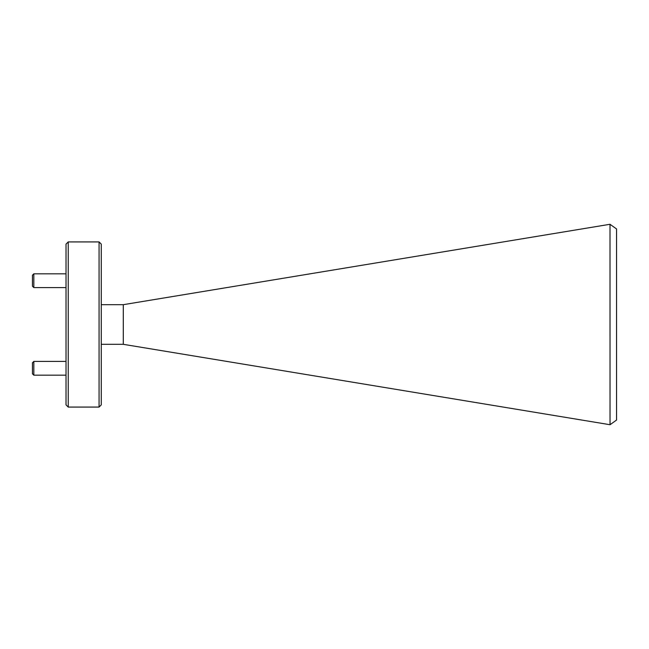 <?xml version="1.0" encoding="UTF-8"?>
<svg xmlns="http://www.w3.org/2000/svg" width="649" height="649" viewBox="0 0 649 649"><rect width="100%" height="100%" fill="white"/><g stroke="black" fill="none" stroke-linecap="round" stroke-linejoin="round"><path stroke-width="0.97" d="M610.003 224.286L616.55 228.951L616.55 420.049L610.036 424.722L610.003 224.286L123.286 304.681L101.268 304.681M123.286 304.681L123.286 344.319L101.268 344.319M610.003 424.714L123.286 344.319M101.268 244.121L101.268 404.879L99.062 407.077L99.062 241.923L101.268 244.121M68.234 407.077L66.028 404.879L66.028 244.121L68.234 241.923L68.234 407.077L99.062 407.077M33.829 287.588L32.45 286.209L32.45 275.2L33.829 273.821L33.829 287.588L66.028 287.588M33.829 273.821L66.028 273.821M33.829 375.179L32.45 373.8L32.45 362.791L33.829 361.412L33.829 375.179L66.028 375.179M33.829 361.412L66.028 361.412M68.234 241.923L99.062 241.923"/></g></svg>
